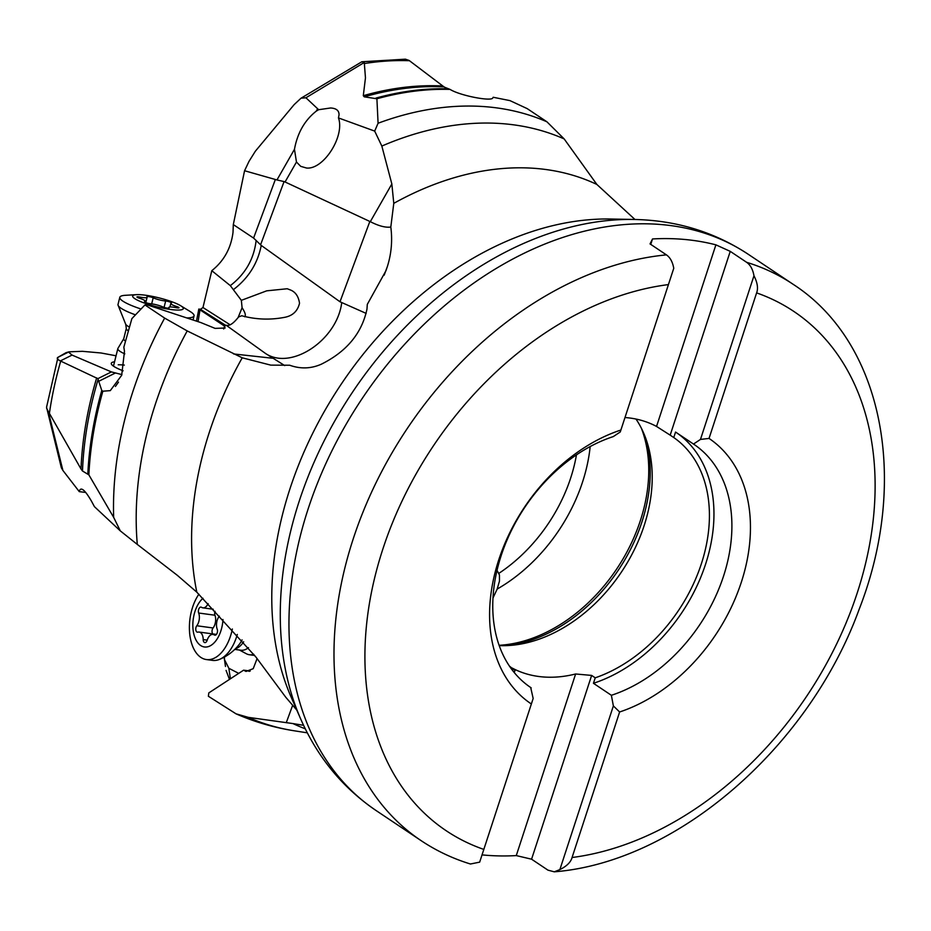<?xml version="1.0" encoding="UTF-8"?>
<svg xmlns="http://www.w3.org/2000/svg" width="931" height="931" viewBox="0 0 931 931"><rect width="100%" height="100%" fill="white"/><g stroke="black" fill="none" stroke-linecap="round" stroke-linejoin="round"><path stroke-width="1.4" d="M196.476 321.137L198.815 309.057L200.444 309.325L202.97 307.533L211.803 270.688C223.94 260.983 231.004 248.228 233.006 232.424L233.309 224.592L244.562 170.734L249.008 161.366L255.35 151.218L294.161 104.609L301.016 98.209L305.927 97.778L364.265 62.493L365.464 77.843L363.299 95.695L364.277 96.836L376.904 98.779L378.079 123.241L374.681 131.096L338.465 117.923L339.047 114.781C339.082 110.556 336.254 108.299 330.586 107.984L318.658 109.707L305.927 97.778M120.297 530.879L137.299 544.426A330.749 237.929 -56.2 0 1 187.212 330.936L164.659 318.099A335.602 241.408 123.8 0 0 113.663 517.368L120.297 530.879L94.427 506.65L91.494 501.204C84.919 489.904 80.881 486.517 79.391 491.044L79.275 491.638L85.733 492.452M79.275 491.638L62.901 470.446L48.261 411.362L81.009 468.98L82.498 471.005L88.864 474.857L113.663 517.368M164.659 318.099L144.945 304.937L131.876 318.635L123.835 347.205L124.486 351.313L121.682 375.286L110.277 390.636L102.864 391.206L101.782 390.473L97.848 378.661L60.329 360.925C57.291 359.413 56.512 358.202 57.99 357.295L46.55 407.219L61.353 467.781L62.901 470.446M225.477 666.445L224.103 657.146L225.477 666.445M121.926 374.611L111.406 371.911L72.059 355.083L68.51 352.081L57.99 357.295L66.113 352.64L69.08 351.825L82.417 351.313L101.048 352.989L116.049 355.782M391.846 183.977L370.305 221.671C378.731 225.989 385.562 227.781 390.811 227.048L393.778 203.354L391.846 183.977L381.838 146.062A330.749 237.929 -56.2 0 1 564.174 138.928L546.916 121.798L527.202 108.624L509.955 100.618L493.197 97.266L492.732 97.988C491.545 101.619 460.298 95.765 450.069 89.411L444.32 87.118L409.105 60.445L405.404 59.177L361.833 61.772L364.265 62.493M301.016 98.209L361.833 61.772M229.468 679.409L226.07 670.413M46.631 408.395L48.261 411.362M257.096 658.566L253.209 668.679L246.017 671.449L243.585 670.18L208.812 692.908L208.369 696.26L236.043 713.833L248.263 717.347L292.951 723.573A310.267 223.196 123.8 0 0 305.287 728.81M564.174 138.928L596.864 184.443L634.954 219.483M381.838 146.062L374.681 131.096M137.299 544.426L177.402 575.381L196.813 592.174L255.967 657.111L285.817 697.307L296.814 710.109M390.811 227.048C392.556 240.547 391.404 253.698 387.377 266.499L385.923 270.77L367.303 304.379L366.965 309.139C361.88 333.24 346.658 351.592 321.335 364.196C311.047 368.746 300.504 369.095 289.704 365.231L270.758 365.127L242.235 357.807L187.212 330.936M492.999 597.946L497.177 589.067L499.47 581.049L499.458 574.974L497.038 570.354M244.713 316.784C246.052 315.481 245.179 312.455 242.083 307.719L241.35 300.341L266.697 290.833L287.214 288.75L290.437 289.972C295.511 291.997 298.537 296.43 299.526 303.262C297.571 311.361 292.357 316.098 283.885 317.471C269.746 320.089 255.711 319.519 241.769 315.76L238.592 316.936C233.402 323.569 229.247 326.327 226.117 325.21L265.626 353.547L284.735 365.592M211.803 270.688L230.318 285.631L241.35 300.341M366.162 313.398L339.99 301.772L261.239 245.423L253.581 238.068L233.309 224.592M242.083 307.719L238.115 317.552M226.117 325.21L224.464 326.315L223.673 329.004M144.945 304.937L146.912 304.798L200.828 322.568L215.073 328.375L225.104 328.038L224.464 326.315M118.493 382.117L115.432 386.446M370.305 221.671L285.061 181.976L296.465 162.041L300.748 166.358L306.52 168.022C323.511 169.907 345.064 136.124 338.465 117.923M260.552 244.876L284.071 181.58L285.061 181.976M230.318 285.631C245.4 274.028 254.012 258.946 256.141 240.384M198.815 309.057L224.685 326.176M198.047 321.649L199.909 310.43M114.548 361.798A30.514 5.365 14 0 0 111.592 364.417A30.514 5.365 14 0 0 123.113 370.806M111.406 371.911L97.848 378.661M66.113 352.64L68.44 352.081M124.323 365.092A27.732 4.876 14 0 0 118.225 364.789M303.576 725.307L292.951 723.573M224.487 659.637L228.863 668.295L238.708 673.369M224.511 659.765L224.406 657.042M250.241 671.018L243.585 670.18M635.978 419.043A140.895 101.351 -56.2 0 1 646.451 440.34A140.895 101.351 -56.2 0 1 644.136 525.643A140.895 101.351 123.8 0 1 509.304 645.474A140.895 101.351 123.8 0 1 499.225 645.602M554.539 871.8C677.582 861.897 809.26 746.755 859.301 608.944C909.145 481.118 883.635 342.806 793.2 284.339A334.636 240.71 123.8 0 0 746.65 262.321C750.421 264.974 752.865 269.455 753.97 275.751C757.473 282.687 758.346 288.401 756.612 292.893L709.038 438.431A159.76 114.92 -56.2 0 1 741.285 582.352A159.76 114.92 -56.2 0 1 619.627 711.982L572.065 857.509C570.819 862.164 566.746 866.191 559.868 869.589L613.366 705.919L611.376 695.294A146.446 105.343 123.8 0 0 723.434 576.452A146.446 105.343 123.8 0 0 693.723 444.203A146.446 105.343 123.8 0 0 693.49 444.052L675.557 432.054L673.765 437.547A140.895 101.351 -56.2 0 1 701.334 563.883A140.895 101.351 123.8 0 1 595.235 677.815L591.639 675.417L575.626 673.986A140.895 101.351 -56.2 0 1 512.259 668.097L512.19 668.295M511.433 667.958L512.259 668.097M509.42 666.061A140.895 101.351 123.8 0 0 515.018 670.355L514.284 672.589M575.626 673.986L516.274 855.589A334.636 240.71 -56.2 0 1 482.037 854.879M673.753 268.303L620.267 431.961L673.753 268.303C672.648 261.995 670.215 257.526 666.433 254.873L650.036 243.91L652.526 238.953L650.746 244.388M624.98 417.53A140.895 101.351 -56.2 0 1 656.541 426.445L715.892 244.841L730.241 251.358L670.18 435.149L656.541 426.445M652.526 238.953A334.636 240.71 -56.2 0 1 715.892 244.841M591.639 675.417L531.578 859.197L516.274 855.589M746.65 262.321L730.241 251.358M673.765 437.547L670.18 435.149M693.49 444.052L700.473 439.42L753.97 275.751M611.376 695.294L593.443 683.296A146.446 105.343 123.8 0 0 705.43 564.64A146.446 105.343 123.8 0 0 676.022 432.368M595.235 677.815L593.443 683.296M559.868 869.589L554.282 871.823L547.975 870.159L531.578 859.197M709.038 438.431L700.473 439.42M470.446 864.003L479.663 862.141L533.16 698.471L530.705 687.532M620.267 431.961L613.285 436.592A146.446 105.343 123.8 0 0 501.227 555.435A146.446 105.343 123.8 0 0 530.938 687.683A146.446 105.343 123.8 0 0 531.17 687.834M479.663 862.141L533.16 698.471M530.996 703.743A159.76 114.92 -56.2 0 1 498.76 559.822A159.76 114.92 -56.2 0 1 620.407 430.192M613.366 705.919L619.627 711.982M244.562 170.734L276.961 179.951L294.464 149.297C297.431 132.993 304.693 120.262 316.284 111.126L318.658 109.707M296.465 162.041L294.464 149.297M284.071 181.58L276.961 179.951M123.742 338.709L117.946 348.357A27.732 4.876 14 0 0 117.841 348.601A27.732 4.876 14 0 0 120.402 351.592A27.732 4.876 -166 0 0 124.812 353.885M128.187 330.796A24.404 4.294 -166 0 1 126.313 328.422L123.718 338.814A24.404 4.294 14 0 0 125.382 341.049M136.473 294.661A26.08 4.585 14 0 0 135.088 298.839A26.08 4.585 -166 0 0 168.825 309.232A26.08 4.585 -166 0 0 180.882 305.857A26.08 4.585 14 0 0 180.579 305.682A26.08 4.585 14 0 0 159.096 297.897A26.08 4.585 14 0 0 136.473 294.661L125.371 295.302A38.276 6.726 14 0 0 119.796 297.315L118.016 304.437A38.276 6.726 14 0 0 118.004 305.007A38.276 6.726 14 0 0 121.554 308.568A38.276 6.726 -166 0 0 135.437 314.829M180.579 305.682L190.087 311.466A38.276 6.726 14 0 1 190.518 311.745A38.276 6.726 -166 0 1 194.055 315.865A38.276 6.726 -166 0 1 186.759 317.925M141 308.999A38.276 6.726 -166 0 1 123.334 301.435A38.276 6.726 14 0 1 119.796 297.315M165.66 301.016A3.666 0.64 14 0 1 169.523 301.853A3.666 0.64 14 0 1 171.502 302.959A3.666 0.64 14 0 1 171.304 303.099A9.147 1.606 14 0 0 170.804 303.459A9.147 1.606 14 0 0 176.657 306.508A3.666 0.64 14 0 1 178.996 307.719A3.666 0.64 14 0 1 176.099 307.649A9.147 1.606 14 0 0 168.848 307.451A9.147 1.606 14 0 0 168.976 307.847A3.666 0.64 14 0 1 169.035 307.998A3.666 0.64 14 0 1 166.637 308.021A3.666 0.64 14 0 1 162.774 306.893A9.147 1.606 14 0 0 150.31 303.692A3.666 0.64 14 0 1 146.446 302.843A3.666 0.64 14 0 1 144.468 301.737A3.666 0.64 14 0 1 144.666 301.597A9.147 1.606 14 0 0 145.166 301.237A9.147 1.606 14 0 0 139.313 298.199A3.666 0.64 14 0 1 136.973 296.977A3.666 0.64 14 0 1 139.871 297.059A9.147 1.606 14 0 0 147.121 297.245A9.147 1.606 14 0 0 146.993 296.861A3.666 0.64 14 0 1 146.935 296.698A3.666 0.64 14 0 1 149.332 296.686A3.666 0.64 14 0 1 153.196 297.804A9.147 1.606 14 0 0 165.66 301.016L164.065 307.381M253.791 654.295A27.732 15.769 97.7 0 1 249.438 654.749A27.732 15.769 97.7 0 1 246.284 653.713L239.395 650.024M248.496 647.639A24.404 13.872 97.7 0 1 240.838 650.222L234.787 649.407M237.324 634.442A38.276 21.762 97.7 0 1 219.553 659.369A38.276 21.762 97.7 0 1 212.501 660.382L206.414 659.555A38.276 21.762 97.7 0 1 196.01 652.584A38.276 21.762 -82.3 0 1 198.897 594.187M232.366 629.007A38.276 21.762 97.7 0 1 206.414 659.555M202.993 598.272A26.08 14.826 -82.3 0 0 197.349 642.227A26.08 14.826 97.7 0 0 213.106 643.798A26.08 14.826 97.7 0 0 222.975 619.511M219.355 616.124A3.666 2.083 -82.3 0 1 219.088 616.508A9.147 5.202 -82.3 0 0 217.214 629.251A3.666 2.083 -82.3 0 1 217.086 633.243A3.666 2.083 -82.3 0 1 214.898 635.186A3.666 2.083 -82.3 0 1 214.351 634.965A9.147 5.202 -82.3 0 0 212.99 634.43A9.147 5.202 -82.3 0 0 207.159 640.272A3.666 2.083 -82.3 0 1 204.832 642.611A3.666 2.083 -82.3 0 1 203.202 639.597A9.147 5.202 -82.3 0 0 199.129 632.068A9.147 5.202 -82.3 0 0 197.884 632.149A3.666 2.083 -82.3 0 1 197.384 632.184A3.666 2.083 -82.3 0 1 195.778 629.67A3.666 2.083 -82.3 0 1 196.79 625.76A9.147 5.202 -82.3 0 0 198.664 613.017A3.666 2.083 -82.3 0 1 198.792 609.025A3.666 2.083 -82.3 0 1 200.98 607.093A3.666 2.083 -82.3 0 1 201.527 607.303A9.147 5.202 -82.3 0 0 202.888 607.838A9.147 5.202 -82.3 0 0 208.113 603.614M215.049 611.283A3.666 2.083 -82.3 0 0 214.945 615.228A9.147 5.202 97.7 0 1 213.071 627.971A3.666 2.083 -82.3 0 0 212.815 633.918M199.129 632.068L215.41 634.267A9.147 5.202 97.7 0 1 216.306 634.535M409.477 60.713A336.138 241.804 123.8 0 0 364.789 63.483M60.713 361.112A336.138 241.804 123.8 0 0 49.436 413.108M363.299 95.695A331.459 238.429 -56.2 0 1 442.842 86.001M81.009 468.98A331.459 238.429 -56.2 0 1 96.684 377.893M444.18 86.897A331.704 238.604 123.8 0 0 364.277 96.836M98.046 379.58A331.704 238.604 123.8 0 0 82.498 471.005M375.891 98.104A335.323 241.21 -56.2 0 1 448.626 88.817M87.84 473.635A335.323 241.21 -56.2 0 1 101.782 390.473M450.069 89.411A335.602 241.408 123.8 0 0 376.904 98.779M546.916 121.798A335.602 241.408 123.8 0 0 378.079 123.241M102.864 391.206A335.602 241.408 123.8 0 0 88.864 474.857M307.323 732.837L294.464 730.823A330.749 237.929 -56.2 0 1 248.263 717.347M393.778 203.354A310.267 223.196 -56.2 0 1 596.864 184.443M242.235 357.807A310.267 223.196 -56.2 0 0 209.394 432.124A310.267 223.196 123.8 0 0 196.813 592.174M300.573 718.709L291.228 697.319A316.738 227.839 123.8 0 1 289.96 488.81A316.738 227.839 -56.2 0 1 611.027 219.018L634.36 219.472A330.586 237.812 123.8 0 0 299.247 501.076A330.586 237.812 123.8 0 0 300.573 718.709C317.413 757.159 342.62 787.789 376.182 810.598A334.636 240.71 123.8 0 1 308.173 508.815A334.636 240.71 123.8 0 1 748.175 254.233L793.2 284.339M498.946 573.31A137.567 98.954 123.8 0 0 576.452 454.863M497.177 589.067A146.446 105.343 123.8 0 0 582.538 482.037A146.446 105.343 123.8 0 0 590.173 446.554M233.704 289.413C248.565 277.95 257.736 263.287 261.239 245.423M265.626 353.547C291.182 370.654 336.975 340.141 341.7 302.843M272.492 358.237L233.565 353.943M115.549 372.924L98.372 381.477M384.154 275.18L387.377 266.499M339.99 301.772L369.84 221.45M230.143 324.803L202.97 307.533M225.791 325.431L200.444 309.325M72.059 355.083L60.329 360.925M292.695 705.233L286.259 722.724M228.863 668.295L230.399 678.792M249.415 671.356L248.298 671.053M499.121 645.299A146.446 105.343 123.8 0 0 640.342 520.685A146.446 105.343 123.8 0 0 641.389 428.248M505.952 645.637A145.608 104.749 123.8 0 0 641.878 522.07A145.608 104.749 123.8 0 0 645.323 437.186M666.433 254.873A334.636 240.71 123.8 0 0 353.21 538.921A334.636 240.71 123.8 0 0 421.208 840.705C436.325 850.783 452.687 858.533 470.295 863.956M667.969 284.653A312.444 224.755 123.8 0 0 382.862 549.046A312.444 224.755 123.8 0 0 483.433 849.281M572.065 857.509A312.444 224.755 123.8 0 0 857.172 593.117A312.444 224.755 123.8 0 0 756.612 292.893M253.581 238.068L275.297 179.636M316.284 111.126L317.611 108.811M129.293 327.002A26.429 4.643 -166 0 1 127.931 326.211A26.429 4.643 -166 0 1 125.72 324.302L126.313 328.422M153.196 297.804L151.683 303.843M176.657 306.508L176.355 307.695M139.871 297.059L139.569 298.269M242.083 639.911A26.429 15.024 97.7 0 1 239.453 644.136C234.135 651.013 227.501 656.087 219.553 659.369M243.678 641.785A24.404 13.872 97.7 0 1 235.473 648.732M198.664 613.017L214.945 615.228M214.351 634.965L215.48 635.117M203.202 639.597L207.206 640.132M196.79 625.76L213.071 627.971M294.464 730.823C274.121 727.658 254.582 721.967 235.846 713.751M421.208 840.705L376.182 810.598M634.36 219.472C676.337 220.344 714.275 231.924 748.175 254.233M117.841 348.601L113.466 366.139M118.004 305.007L125.72 324.302M194.055 315.865L193.031 319.996M169.931 306.986L170.804 303.459M168.674 308.173L168.848 307.451M144.922 302.203L145.166 301.237M145.783 302.598L147.121 297.245M249.438 654.749L254.698 655.459M213.246 609.246L202.888 607.838M215.992 634.837L212.99 634.43"/></g></svg>
